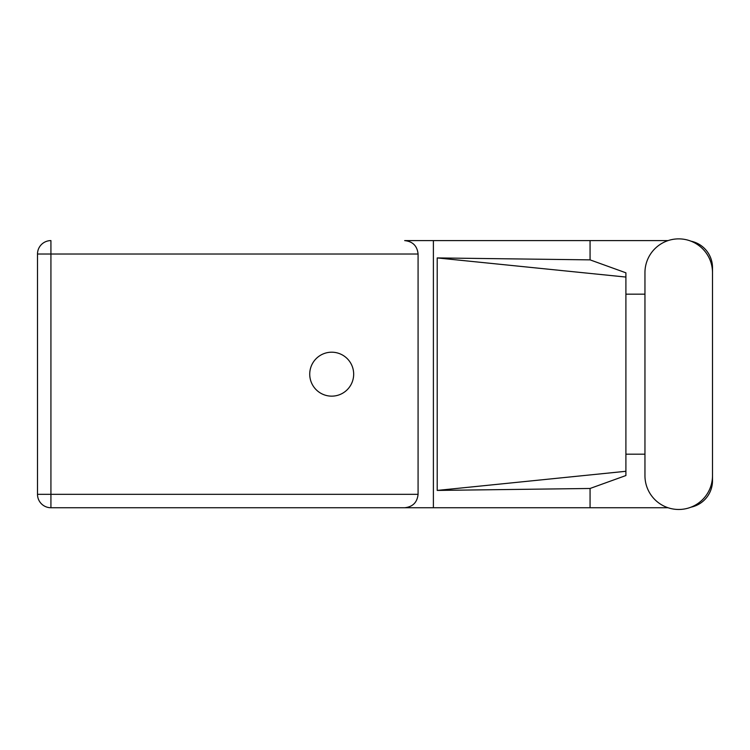 <?xml version="1.0" encoding="UTF-8"?>
<svg xmlns="http://www.w3.org/2000/svg" width="750" height="750" viewBox="0 0 750 750"><rect width="100%" height="100%" fill="white"/><g stroke="black" fill="none" stroke-linecap="round" stroke-linejoin="round"><path stroke-width="1.12" d="M668.053 240.6L404.662 240.6C412.753 241.453 417.225 245.934 418.078 254.025L418.078 494.325C417.225 502.416 412.753 506.887 404.662 507.741L50.925 507.741L433.387 507.741L433.387 240.6L404.662 240.6M644.953 475.706A33.769 33.769 0 0 0 678.731 509.475A33.769 33.769 0 0 0 712.5 475.706L712.5 272.644A33.769 33.769 0 0 0 678.731 238.875A33.769 33.769 0 0 0 644.953 272.644L644.953 475.706M331.706 352.2A21.975 21.975 0 0 0 309.731 374.175A21.975 21.975 0 0 0 331.706 396.15A21.975 21.975 0 0 0 353.672 374.175A21.975 21.975 0 0 0 331.706 352.2M668.053 507.741L433.387 507.741M691.003 507.169A27.056 27.056 0 0 0 712.5 480.684L712.5 454.181M644.953 454.181L625.903 454.181M590.062 507.741L590.062 488.475L625.903 475.538L625.903 272.812L590.062 259.866L437.213 257.925L625.903 277.059M691.003 241.181A27.056 27.056 0 0 1 712.5 267.666L712.5 294.169M590.062 240.6L590.062 259.866M625.903 294.169L644.953 294.169M590.062 488.475L437.213 490.425L437.213 257.925M50.925 507.741L50.925 494.325L37.5 494.325A13.425 13.425 0 0 0 50.925 507.741A13.425 13.425 0 0 1 37.5 494.325L37.5 254.025A13.425 13.425 0 0 1 50.925 240.6L50.925 494.325L418.078 494.325M625.903 460.772L625.903 287.578M437.213 490.425L625.903 471.291M418.078 254.025L37.5 254.025"/></g></svg>
